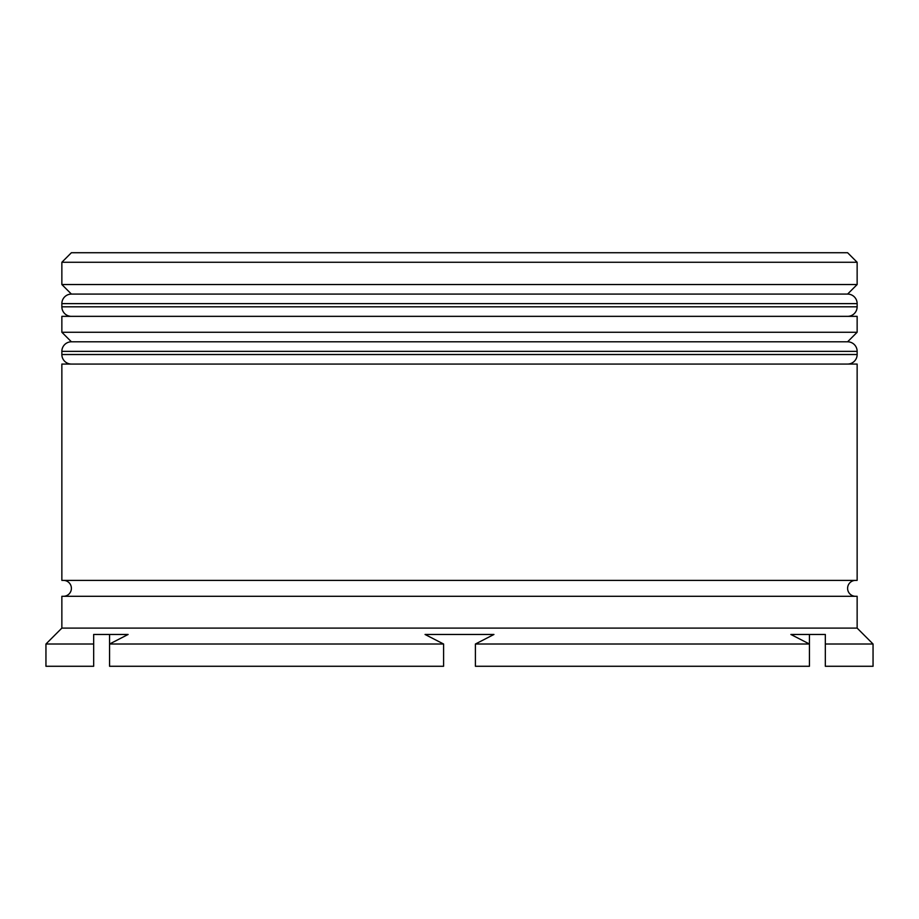 <?xml version="1.0" encoding="UTF-8"?>
<svg xmlns="http://www.w3.org/2000/svg" width="919" height="919" viewBox="0 0 919 919"><rect width="100%" height="100%" fill="white"/><g stroke="black" fill="none" stroke-linecap="round" stroke-linejoin="round"><path stroke-width="1.38" d="M857.14 303.626L61.86 303.626A9.546 9.546 0 0 1 71.395 294.08L61.86 284.534L857.14 284.534L847.605 294.08L71.395 294.08L847.605 294.08A9.546 9.546 0 0 1 857.14 303.626L857.14 306.808A9.546 9.546 0 0 1 847.605 316.343M71.395 316.343A9.546 9.546 0 0 1 61.86 306.808L857.14 306.808M61.86 303.626L61.86 306.808M857.14 351.345L61.86 351.345A9.546 9.546 0 0 1 71.395 341.799L61.86 332.253L857.14 332.253L847.605 341.799L71.395 341.799L847.605 341.799A9.546 9.546 0 0 1 857.14 351.345L857.14 354.527A9.546 9.546 0 0 1 847.605 364.062M71.395 364.062A9.546 9.546 0 0 1 61.86 354.527L857.14 354.527M61.86 351.345L61.86 354.527M63.445 596.293A7.949 7.949 0 0 0 71.395 588.332A7.949 7.949 0 0 0 63.445 580.383M855.555 596.293A7.949 7.949 0 0 1 847.605 588.332A7.949 7.949 0 0 1 855.555 580.383M61.86 262.271L71.395 252.725L847.605 252.725L857.14 262.271L61.86 262.271L61.86 284.534M61.86 628.102L61.86 596.293L857.14 596.293L857.14 628.102L61.86 628.102L45.95 644.012L45.95 666.275L93.669 666.275L93.669 644.012L45.95 644.012M93.669 634.466L128.12 634.466L109.568 644.012L109.568 666.275L443.59 666.275L443.59 644.012L425.049 634.466L493.951 634.466L425.049 634.466L443.59 644.012L109.568 644.012L109.568 634.466L93.669 634.466L93.669 644.012M475.41 644.012L493.951 634.466L475.41 644.012L809.432 644.012L809.432 666.275L475.41 666.275L475.41 644.012M790.88 634.466L809.432 644.012L809.432 634.466L825.331 634.466L825.331 644.012L825.331 634.466L790.88 634.466L793.522 635.764L793.522 634.466L793.522 635.764M873.05 644.012L825.331 644.012L825.331 666.275L873.05 666.275L873.05 644.012L857.14 628.102M857.14 262.271L857.14 284.534M857.14 332.253L857.14 316.343L61.86 316.343L61.86 332.253M857.14 364.062L61.86 364.062L61.86 580.383L857.14 580.383L857.14 364.062M125.478 635.764L125.478 634.466L128.12 634.466L125.478 635.764"/></g></svg>

